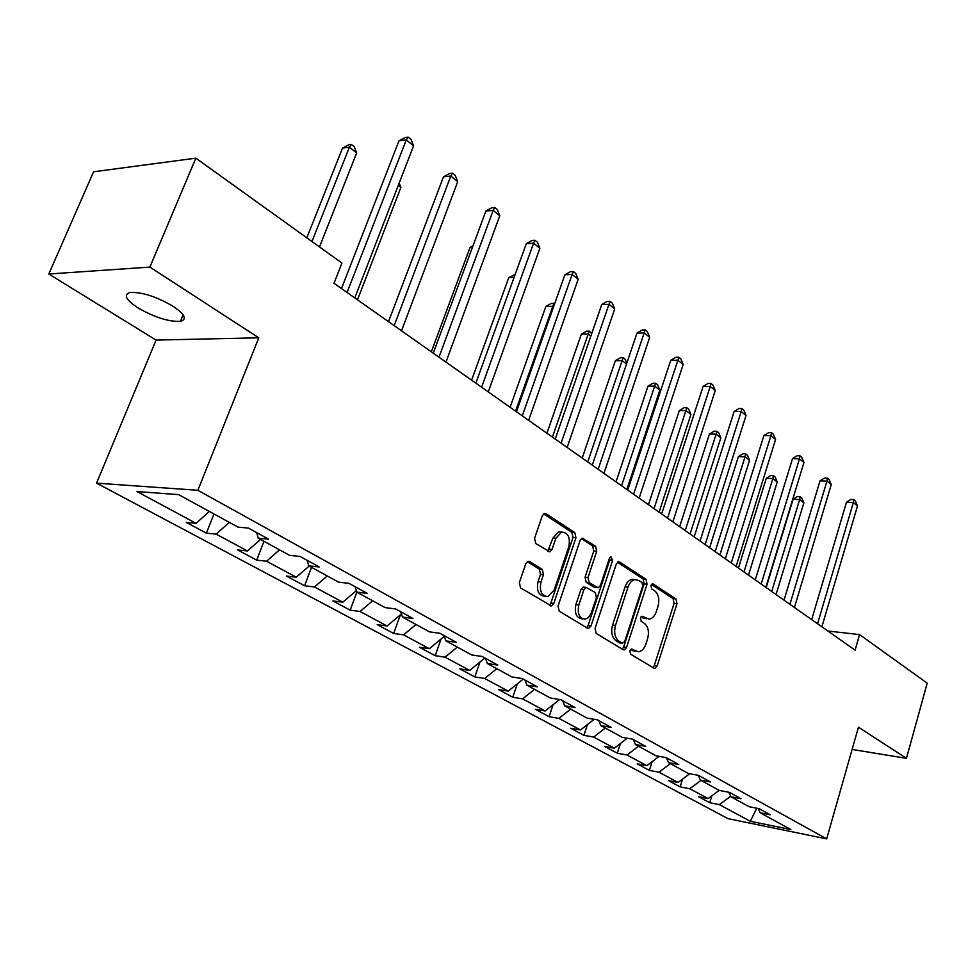 <?xml version="1.0" encoding="UTF-8"?>
<svg xmlns="http://www.w3.org/2000/svg" width="976" height="976" viewBox="0 0 976 976"><rect width="100%" height="100%" fill="white"/><g stroke="black" fill="none" stroke-linecap="round" stroke-linejoin="round"><path stroke-width="1.46" d="M629.837 650.724L630.594 654.152L653.896 668.182L654.835 668.414L657.165 665.986L676.978 603.717L675.965 598.922L653.237 584.014L650.931 585.454L651.663 588.882L654.652 590.822C658.629 594.225 659.739 599.41 657.995 606.401L656.323 611.598C654.774 616.015 652.419 618.528 649.26 619.138L642.001 616.259L640.439 617.918L641.183 621.346L644.209 623.237C648.223 626.58 649.357 631.765 647.6 638.804L645.905 644.062C644.27 648.686 641.793 651.273 638.463 651.797L631.484 649.028L629.837 650.724M137.897 307.843C154.647 317.407 168.836 321.909 180.45 321.348C187.343 319.384 184.915 314.37 173.167 306.318C156.465 296.643 142.167 292.019 130.272 292.458C123.135 294.545 125.684 299.669 137.897 307.843M529.626 561.566L528.089 561.298L525.82 563.725L519.33 582.611L520.586 587.906L551.403 605.925L553.795 603.461L575.95 537.752L574.779 532.579L546.048 513.742L544.376 513.474L542.302 515.779L534.567 538.276L535.8 543.571L549.878 551.794L552.074 549.415L555.844 538.337L561.505 532.103C568.069 532.445 570.509 537.312 568.825 546.706L554.185 590.041L547.902 596.604C541.558 595.933 539.264 591.053 540.997 581.952L543.486 574.644L542.266 569.411L529.626 561.566L527.796 561.383M258.786 337.806L149.877 267.095L195.847 158.161L93.562 171.8L48.8 274.012L156.087 340.087L96.575 483.144L197.872 490.294L258.786 337.806L156.087 340.087M852.109 749.446L906.448 758.34L858.453 727.169L826.66 838.884L197.872 490.294M906.448 758.34L927.2 683.151L859.575 634.607L827.892 631.021M195.847 158.161L341.942 263.032L334.012 283.296L855.086 650.175L859.575 634.607M595.067 628.422L596.202 633.436L623.164 649.674L624.189 649.906L626.555 647.466L647.051 584.173L645.99 579.268L619.711 562.03L618.394 561.773L616.271 564.079L595.067 628.422M587.442 628.166L559.248 611.183L558.065 606.035L580.122 540.472L582.221 538.166L595.567 546.206L596.714 551.306L587.979 577.511L589.126 582.599L598.227 587.796L600.46 585.417L609.427 558.321L610.915 556.698L612.635 560.419L590.98 625.958L588.601 628.41L587.442 628.166M96.575 483.144L728.011 818.644L826.66 838.884M206.375 533.177L216.16 534.128L247.465 550.952L237.644 549.927L256.712 560.126L266.546 561.212L296.301 577.206L286.444 576.06L304.585 585.771L314.455 586.966L342.783 602.192L332.901 600.935L350.189 610.183L360.071 611.488L387.069 626.006L377.187 624.64L393.67 633.461L403.552 634.864L429.318 648.711L419.436 647.259L435.174 655.689L445.044 657.177L469.663 670.402L459.781 668.865L474.836 676.929L484.694 678.491L508.228 691.13L498.37 689.532L512.766 697.242L522.611 698.865L545.133 710.979L535.312 709.308L549.098 716.689L558.906 718.385L580.476 729.975L570.692 728.255L583.904 735.331L593.676 737.075L614.368 748.202L604.62 746.42L617.296 753.216L627.031 755.009L646.881 765.684L637.182 763.854L649.357 770.381L659.044 772.211L678.113 782.471L668.45 780.605L680.162 786.863L689.8 788.742L708.125 798.6L698.523 796.697L709.772 802.723L719.361 804.639L750.3 821.28L790.865 829.563L760.206 812.788L770.247 814.789L759.133 808.689L749.068 806.701L730.89 796.745L740.991 798.722L729.426 792.366L719.3 790.414L700.378 780.056L710.54 781.983L698.487 775.371L688.3 773.456L668.584 762.659L678.808 764.55L666.242 757.644L655.994 755.778L635.425 744.529L645.709 746.359L632.594 739.161L622.298 737.344L600.826 725.607L611.159 727.388L597.471 719.861L587.125 718.104L564.689 705.831L575.071 707.551L560.749 699.682L550.354 697.986L526.906 685.164L537.312 686.811L522.331 678.576L511.9 676.954L487.341 663.521L497.784 665.083L482.083 656.458L471.64 654.933L445.898 640.854L456.365 642.33L439.895 633.278L429.428 631.838L402.429 617.064L412.897 618.442L395.609 608.939L385.13 607.609L356.765 592.09L367.232 593.359L349.054 583.367L338.587 582.147L308.758 565.824L319.213 566.971L300.071 556.454L289.628 555.356L258.213 538.179L268.632 539.179L248.453 528.089L238.046 527.15L178.62 494.625L136.969 491.55L196.091 523.331L186.318 522.441L206.375 533.177L213.976 513.974M229.336 522.38L216.16 534.128M260.531 539.435L247.465 550.952M258.213 538.179L256.725 532.64M279.526 549.842L266.546 561.212M309.185 566.056L296.301 577.206M308.758 565.824L307.172 560.346M327.253 575.95L314.455 586.966M356.325 590.663L342.783 602.192M356.765 592.09L355.081 586.686M372.698 600.801L360.071 611.488M401.404 613.989L387.069 626.006M402.429 617.064L400.66 611.72M416.008 624.494L403.552 634.864M444.324 636.328L429.318 648.711M445.898 640.854L444.068 635.571M457.329 647.1L445.044 657.177M484.901 658.007L469.663 670.402M487.341 663.521L485.45 658.312M496.808 668.694L484.694 678.491M523.258 679.089L508.228 691.13M526.906 685.164L524.942 680.016M534.555 689.349L522.611 698.865M559.638 699.499L545.133 710.979M564.689 705.831L562.688 700.744M570.679 709.113L558.906 718.385M594.152 719.3L580.476 729.975M600.826 725.607L598.788 720.581M605.291 728.047L593.676 737.075M627.287 738.222L614.368 748.202M635.425 744.529L633.351 739.576M638.487 746.201L627.031 755.009M659.117 756.351L646.881 765.684M668.584 762.659L666.462 757.766M670.341 763.635L659.044 772.211M689.703 773.712L678.113 782.471M700.378 780.056L698.279 775.322M700.939 780.373L689.8 788.742M719.178 790.34L708.125 798.6M730.89 796.745L728.852 792.256M730.658 796.245L719.361 804.639M756.778 808.226L750.3 821.28M760.206 812.788L758.218 808.506M149.877 267.095L48.8 274.012M209.328 511.436L196.091 523.331M711.882 795.794L709.772 802.723M682.553 779.116L680.162 786.863M652.078 761.719L649.357 770.381M620.394 743.553L617.296 753.216M587.418 724.558L583.904 735.331M553.087 704.684L549.098 716.689M517.304 683.859L512.766 697.242M479.985 662.009L474.836 676.929M441.042 639.036L435.174 655.689M400.367 614.856L393.67 633.461M356.838 592.127L350.189 610.183M311.527 567.337L304.585 585.771M263.971 541.326L256.712 560.126M630.508 649.54L636.193 651.492M646.795 618.845L641.037 616.832M652.944 667.608L654.274 665.583L674.087 603.412L673.062 598.605L651.456 584.465M622.273 649.138L623.64 647.088L644.136 583.88L643.074 578.975L617.479 562.213M622.31 643.196L624.689 641.659L642.733 586.015L641.988 582.562L638.792 580.476L634.864 579.646C631.814 580.366 629.52 582.855 628.007 587.101L615.502 625.384C613.697 632.582 614.868 637.865 619.04 641.22L622.31 643.196L619.394 642.818L622.505 643.294M634.839 579.659L631.948 579.366C628.886 580.073 626.604 582.562 625.091 586.808L628.007 587.101M619.394 642.818L616.124 640.842C611.952 637.487 610.769 632.216 612.586 625.03L625.091 586.808M581.367 538.581L592.639 545.962L595.567 546.206M597.263 587.698L594.03 587.235L586.198 582.306L585.051 577.219L593.774 551.05L592.639 545.962M586.625 627.666L588.064 625.592L609.707 560.151L609.707 557.699M578.841 604.937C577.158 613.623 579.256 618.381 585.149 619.199L588.357 617.625L591.175 613.404L596.421 597.617L595.287 592.566L586.137 587.393L583.88 589.797L578.841 604.937L575.901 604.595C574.23 613.282 576.328 618.028 582.233 618.845L582.709 618.906M584.209 587.186L583.209 587.088L580.952 589.48L583.88 589.797M575.901 604.595L580.952 589.48M544.962 596.275L544.998 596.287C538.618 595.604 536.324 590.736 538.057 581.647L540.545 574.339L539.325 569.118L527.284 561.651M561.7 532.054L558.565 531.871L552.904 538.093L555.844 538.337M547.756 551.147L552.904 538.093M549.354 605.23L550.854 603.119L573.01 537.52L571.838 532.347L543.608 513.864M776.066 594.53L803.858 502.86L799.661 499.578L793.122 499.212L766.16 587.564M793.122 499.212L797.502 496.503L800.113 496.65L799.661 499.578L771.711 591.468M800.113 496.65L801.796 497.967L803.858 502.86M817.559 623.749L853.366 502.567L857.501 505.922L821.89 626.799M811.69 619.614L846.509 502.176L853.366 502.567L853.695 499.553L855.354 500.908L857.501 505.922M846.509 502.176L850.962 499.407L853.695 499.553M748.507 575.132L777.225 482.01L772.858 478.606L766.282 478.289L738.429 568.032M766.282 478.289L770.759 475.556L773.382 475.666L772.858 478.606L743.98 571.948M773.382 475.666L775.127 477.044L777.225 482.01M719.861 554.966L749.556 460.367L745.03 456.817L738.405 456.573L709.613 547.743M738.405 456.573L742.992 453.791L745.64 453.889L745.03 456.817L715.176 551.66M745.64 453.889L747.445 455.316L749.556 460.367M789.926 604.29L826.94 481.131L831.247 484.621L794.427 607.462M784.033 600.142L820.035 480.814L826.94 481.131L827.355 478.13L829.075 479.521L831.247 484.621M820.035 480.814L824.586 477.996L827.355 478.13M761.17 584.051L799.478 458.854L803.956 462.49L765.855 587.345M755.265 579.89L792.524 458.598L799.478 458.854L799.966 455.853L801.76 457.305L803.956 462.49M792.524 458.598L797.185 455.743L799.966 455.853M690.093 534.006L720.825 437.882L716.103 434.186L709.442 434.003L679.65 526.65M709.442 434.003L714.139 431.185L716.799 431.258L716.103 434.186L685.213 530.566M716.799 431.258L718.678 432.734L720.825 437.882M659.117 512.193L690.935 414.483L686.03 410.652L679.333 410.542L648.479 504.702M679.333 410.542L684.139 407.675L686.811 407.724L654.042 508.618M686.811 407.724L688.775 409.261L690.935 414.483M626.873 489.488L659.837 390.144L654.725 386.154L647.991 386.118L616.027 481.851M647.991 386.118L652.92 383.214L655.616 383.226L621.578 485.767M655.616 383.226L657.653 384.825L659.837 390.144M731.244 562.981L770.918 435.686L775.578 439.468L736.124 566.409M725.339 558.821L763.915 435.503L770.918 435.686L771.491 432.673L773.346 434.186L775.578 439.468M763.915 435.503L768.685 432.612L771.491 432.673M700.06 541.021L741.187 411.567L746.03 415.508L705.148 544.596M694.156 536.861L734.135 411.457L741.187 411.567L741.845 408.566L743.785 410.14L746.03 415.508M734.135 411.457L739.027 408.517L741.845 408.566M667.547 518.134L710.199 386.447L715.249 390.546L672.854 521.867M661.643 513.974L703.11 386.411L710.199 386.447L710.955 383.434L712.98 385.081L715.249 390.546M703.11 386.411L708.125 383.422L710.955 383.434M626.507 364.072L622.127 360.644L615.356 360.693L582.208 458.037M615.356 360.693L620.407 357.741L623.115 357.716L587.735 461.941M623.115 357.716L625.238 359.388L626.787 363.206M633.607 494.234L677.893 360.242L683.163 364.512L639.146 498.138M627.714 490.086L670.756 360.29L677.893 360.242L678.759 357.24L680.87 358.961L683.163 364.512M670.756 360.29L675.904 357.265L678.759 357.24M590.834 336.147L588.138 334.036L581.342 334.182L546.926 433.198M581.342 334.182L586.515 331.193L589.236 331.132L552.44 437.077M589.236 331.132L591.724 333.56M598.166 469.273L644.184 332.889L649.687 337.354L603.949 473.348M592.286 465.137L637.011 333.036L644.184 332.889L645.16 329.9L647.356 331.694L649.687 337.354M637.011 333.036L642.281 329.973L645.16 329.9M553.526 306.952L552.66 306.281L545.84 306.525L510.094 407.273M545.84 306.525L551.159 303.487L553.88 303.39L515.572 411.128M553.88 303.39L554.588 303.939M561.09 443.177L608.963 304.329L614.709 308.989L567.154 447.435M555.234 439.054L601.753 304.573L608.963 304.329L610.061 301.352L612.355 303.219L614.709 308.989M601.753 304.573L607.17 301.462L610.061 301.352M514.108 277.367L508.777 277.635L471.603 380.164M508.777 277.635L515.145 274.512M522.294 415.861L572.131 274.451L578.146 279.331L528.626 420.327M516.463 411.75L564.884 274.817L572.131 274.451L573.351 271.499L575.755 273.451L578.146 279.331M564.884 274.817L570.46 271.645L573.351 271.499M472.457 247.282L470.042 247.453L431.343 351.824M470.042 247.453L473.006 245.793M481.632 387.228L533.579 243.183L539.874 248.282L488.281 391.913M475.849 383.153L526.308 243.671L533.579 243.183L534.946 240.255L537.459 242.292L539.874 248.282M526.308 243.671L532.042 240.45L534.946 240.255M438.98 357.204L493.173 210.413L499.773 215.769L445.959 362.108M433.246 353.166L485.889 211.036L493.173 210.413L494.698 207.51L497.333 209.657L499.773 215.769M485.889 211.036L491.782 207.766L494.698 207.51M357.497 299.827L400.855 187.477L398.257 185.452M399.16 183.11L400.855 187.477M394.182 325.655L450.79 176.034L457.72 181.658L401.514 330.815M388.509 321.665L443.494 176.802L450.79 176.034L452.486 173.167L455.255 175.424L457.72 181.658M443.494 176.802L449.57 173.484L452.486 173.167M319.494 246.916L356.679 152.903L349.396 147.205L342.527 148.096L306.806 237.815M342.527 148.096L348.652 144.814L351.397 144.46L349.396 147.205L311.954 241.499M351.397 144.46L354.3 146.742L356.679 152.903M347.078 292.495L406.284 139.922L413.568 145.839L354.788 297.924M341.49 288.554L398.977 140.861L406.284 139.922L408.163 137.116L411.067 139.47L413.568 145.839M398.977 140.861L405.235 137.494L408.163 137.116M632.338 650.65L635.242 651.041M641.757 616.32L642.769 616.442M642.879 618.003L645.783 618.345M652.163 583.904L653.237 584.014M673.062 598.605L675.965 598.922M674.087 603.412L676.978 603.717M654.274 665.583L657.165 665.986M631.252 649.064L632.192 649.186M618.028 561.883L619.711 562.03M643.074 578.975L645.99 579.268M644.136 583.88L647.051 584.173M623.64 647.088L626.555 647.466M612.586 625.03L615.502 625.384M616.124 640.842L619.04 641.22M581.879 538.276L583.709 538.423M593.774 551.05L596.714 551.306M585.051 577.219L587.979 577.511M586.198 582.306L589.126 582.599M594.03 587.235L596.958 587.54M609.707 560.151L612.635 560.419M588.064 625.592L590.98 625.958M539.325 569.118L542.266 569.411M540.545 574.339L543.486 574.644M538.057 581.647L540.997 581.952M549.134 549.159L552.074 549.415M544.047 513.596L546.048 513.742M571.838 532.347L574.779 532.579M573.01 537.52L575.95 537.752M550.854 603.119L553.795 603.461M183.134 314.87L180.45 321.348M654.188 668.328L654.835 668.414M623.457 649.809L624.189 649.906M631.948 579.366L634.864 579.646M583.209 587.088L586.137 587.393M587.723 628.3L588.601 628.41M558.565 531.871L561.505 532.103M548.646 551.684L549.878 551.794M550.366 605.803L551.403 605.925"/></g></svg>
